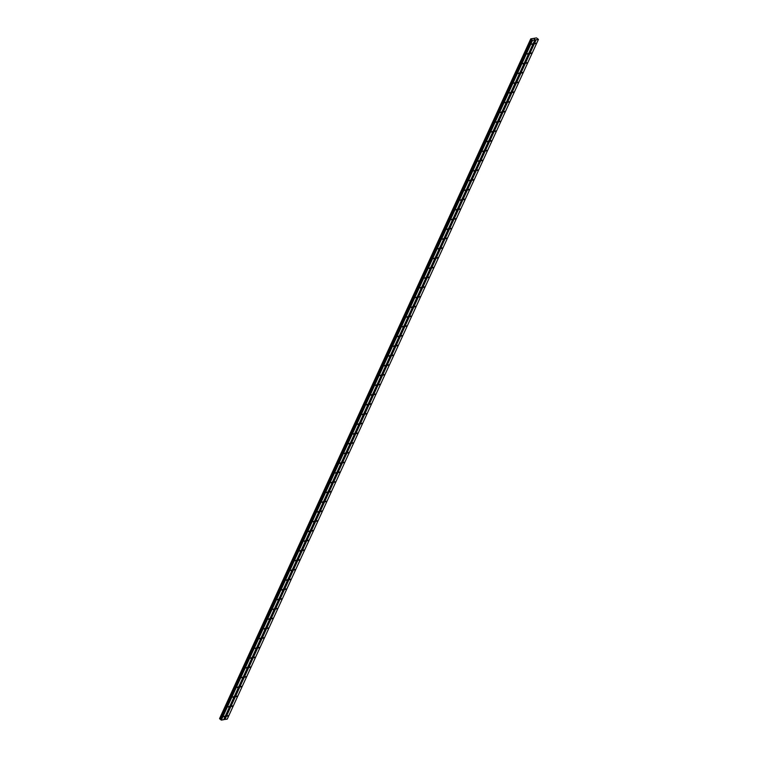 <?xml version="1.0" encoding="UTF-8"?>
<svg xmlns="http://www.w3.org/2000/svg" width="758" height="758" viewBox="0 0 758 758"><rect width="100%" height="100%" fill="white"/><g stroke="black" fill="none" stroke-linecap="round" stroke-linejoin="round"><path stroke-width="1.14" d="M532.58 43.756L531.746 44.343L532.58 43.756M528.118 53.496L527.284 54.083L528.118 53.496M523.655 63.246L522.821 63.833L523.655 63.246M519.192 72.986L518.358 73.573L519.192 72.986M514.729 82.736L513.905 83.323L514.729 82.736M510.267 92.476L509.442 93.063L510.267 92.476M505.813 102.226L504.98 102.813L505.813 102.226M501.351 111.966L500.517 112.554L501.351 111.966M496.888 121.716L496.054 122.303L496.888 121.716M492.425 131.456L491.591 132.044L492.425 131.456M487.962 141.206L487.129 141.793L487.962 141.206M483.5 150.946L482.666 151.534L483.5 150.946M479.037 160.696L478.203 161.283L479.037 160.696M474.574 170.436L473.75 171.024L474.574 170.436M470.112 180.186L469.287 180.774L470.112 180.186M465.658 189.926L464.825 190.514L465.658 189.926M461.196 199.676L460.362 200.264L461.196 199.676M456.733 209.416L455.899 210.004L456.733 209.416M452.27 219.166L451.436 219.754L452.27 219.166M447.807 228.907L446.974 229.494L447.807 228.907M443.345 238.656L442.511 239.244L443.345 238.656M438.882 248.397L438.048 248.984L438.882 248.397M434.419 258.146L433.595 258.734L434.419 258.146M429.957 267.887L429.132 268.474L429.957 267.887M425.503 277.636L424.669 278.224L425.503 277.636M421.041 287.377L420.207 287.964L421.041 287.377M416.578 297.127L415.744 297.714L416.578 297.127M412.115 306.867L411.281 307.454L412.115 306.867M407.652 316.617L406.819 317.204L407.652 316.617M403.19 326.357L402.356 326.944L403.19 326.357M398.727 336.107L397.903 336.694L398.727 336.107M394.264 345.847L393.44 346.434L394.264 345.847M389.811 355.597L388.977 356.184L389.811 355.597M385.348 365.337L384.514 365.924L385.348 365.337M380.886 375.087L380.052 375.674L380.886 375.087M376.423 384.827L375.589 385.415L376.423 384.827M371.96 394.577L371.126 395.164L371.96 394.577M367.497 404.317L366.664 404.905L367.497 404.317M363.035 414.067L362.201 414.654L363.035 414.067M358.572 423.807L357.748 424.395L358.572 423.807M354.109 433.557L353.285 434.144L354.109 433.557M349.656 443.297L348.822 443.885L349.656 443.297M345.193 453.047L344.359 453.635L345.193 453.047M340.73 462.787L339.897 463.375L340.73 462.787M336.268 472.537L335.434 473.125L336.268 472.537M331.805 482.278L330.971 482.865L331.805 482.278M327.342 492.027L326.509 492.615L327.342 492.027M322.88 501.768L322.046 502.355L322.88 501.768M318.417 511.517L317.593 512.105L318.417 511.517M313.964 521.258L313.13 521.845L313.964 521.258M309.501 531.007L308.667 531.595L309.501 531.007M305.038 540.748L304.204 541.335L305.038 540.748M300.575 550.498L299.742 551.085L300.575 550.498M296.113 560.238L295.279 560.825L296.113 560.238M291.65 569.988L290.816 570.575L291.65 569.988M287.187 579.728L286.353 580.315L287.187 579.728M282.725 589.478L281.9 590.065L282.725 589.478M278.262 599.218L277.437 599.805L278.262 599.218M273.809 608.968L272.975 609.555L273.809 608.968M269.346 618.708L268.512 619.295L269.346 618.708M264.883 628.458L264.049 629.045L264.883 628.458M260.42 638.198L259.587 638.786L260.42 638.198M255.958 647.948L255.124 648.535L255.958 647.948M251.495 657.688L250.661 658.276L251.495 657.688M247.032 667.438L246.198 668.025L247.032 667.438M242.569 677.178L241.745 677.766L242.569 677.178M238.107 686.928L237.282 687.515L238.107 686.928M233.654 696.668L232.82 697.256L233.654 696.668M229.191 706.418L228.357 707.006L229.191 706.418M224.728 716.158L223.894 716.746L224.728 716.158M535.897 43.206L535.063 43.784L535.897 43.206M531.434 52.946L530.6 53.534L531.434 52.946M526.971 62.696L526.137 63.274L526.971 62.696M522.508 72.436L521.675 73.024L522.508 72.436M518.046 82.186L517.212 82.764L518.046 82.186M513.583 91.926L512.759 92.514L513.583 91.926M509.12 101.676L508.296 102.254L509.12 101.676M504.667 111.417L503.833 112.004L504.667 111.417M500.204 121.166L499.37 121.744L500.204 121.166M495.741 130.907L494.908 131.494L495.741 130.907M491.279 140.656L490.445 141.234L491.279 140.656M486.816 150.397L485.982 150.984L486.816 150.397M482.353 160.146L481.519 160.724L482.353 160.146M477.891 169.887L477.057 170.474L477.891 169.887M473.428 179.637L472.604 180.214L473.428 179.637M468.965 189.377L468.141 189.964L468.965 189.377M464.512 199.127L463.678 199.705L464.512 199.127M460.049 208.867L459.215 209.454L460.049 208.867M455.586 218.617L454.753 219.195L455.586 218.617M451.124 228.357L450.29 228.944L451.124 228.357M446.661 238.107L445.827 238.685L446.661 238.107M442.198 247.847L441.364 248.434L442.198 247.847M437.736 257.597L436.902 258.175L437.736 257.597M433.273 267.337L432.448 267.925L433.273 267.337M428.81 277.087L427.986 277.665L428.81 277.087M424.357 286.827L423.523 287.415L424.357 286.827M419.894 296.577L419.06 297.155L419.894 296.577M415.431 306.317L414.598 306.905L415.431 306.317M410.969 316.067L410.135 316.645L410.969 316.067M406.506 325.807L405.672 326.395L406.506 325.807M402.043 335.557L401.209 336.135L402.043 335.557M397.58 345.297L396.756 345.885L397.58 345.297M393.118 355.047L392.293 355.625L393.118 355.047M388.664 364.788L387.831 365.375L388.664 364.788M384.202 374.537L383.368 375.115L384.202 374.537M379.739 384.278L378.905 384.865L379.739 384.278M375.276 394.027L374.443 394.605L375.276 394.027M370.814 403.768L369.98 404.355L370.814 403.768M366.351 413.517L365.517 414.095L366.351 413.517M361.888 423.258L361.054 423.845L361.888 423.258M357.425 433.007L356.601 433.585L357.425 433.007M352.963 442.748L352.138 443.335L352.963 442.748M348.509 452.498L347.676 453.076L348.509 452.498M344.047 462.238L343.213 462.825L344.047 462.238M339.584 471.988L338.75 472.566L339.584 471.988M335.121 481.728L334.287 482.315L335.121 481.728M330.659 491.478L329.825 492.056L330.659 491.478M326.196 501.218L325.362 501.805L326.196 501.218M321.733 510.968L320.899 511.546L321.733 510.968M317.27 520.708L316.446 521.296L317.27 520.708M312.817 530.458L311.983 531.036L312.817 530.458M308.354 540.198L307.521 540.786L308.354 540.198M303.892 549.948L303.058 550.526L303.892 549.948M299.429 559.688L298.595 560.276L299.429 559.688M294.966 569.438L294.132 570.016L294.966 569.438M290.504 579.178L289.67 579.766L290.504 579.178M286.041 588.928L285.207 589.506L286.041 588.928M281.578 598.668L280.754 599.256L281.578 598.668M277.115 608.418L276.291 608.996L277.115 608.418M272.662 618.158L271.828 618.746L272.662 618.158M268.199 627.908L267.366 628.486L268.199 627.908M263.737 637.649L262.903 638.236L263.737 637.649M259.274 647.398L258.44 647.976L259.274 647.398M254.811 657.139L253.977 657.726L254.811 657.139M250.348 666.888L249.515 667.466L250.348 666.888M245.886 676.629L245.052 677.216L245.886 676.629M241.423 686.378L240.599 686.956L241.423 686.378M236.96 696.119L236.136 696.706L236.96 696.119M232.507 705.869L231.673 706.447L232.507 705.869M228.044 715.609L227.211 716.196L228.044 715.609M223.705 719.607L227.239 719.124L538.445 39.407L532.552 40.382L530.761 38.857L536.493 37.9L538.445 39.407M219.612 718.755L530.808 39.037L219.612 718.755L221.345 720.1L223.648 719.721L534.854 40.003M219.621 718.717L530.771 38.904M530.761 38.857L219.574 718.622M534.684 39.293L534.125 39.028M224.747 719.437L535.944 39.719M221.345 720.1L532.552 40.382M221.156 720.034L532.353 40.316M220.199 719.105L531.396 39.388M220.142 719.086L531.339 39.369M224.936 719.503L536.143 39.786M220.929 719.844L532.125 40.136M220.891 719.797L532.088 40.079M220.862 719.503L532.069 39.786M220.796 719.399L531.993 39.681M220.682 719.304L531.879 39.587M220.521 719.219L531.718 39.501M219.905 718.991L531.102 39.274M219.82 718.954L531.017 39.236M219.631 718.802L530.827 39.084M219.564 718.593L530.761 38.876"/></g></svg>
